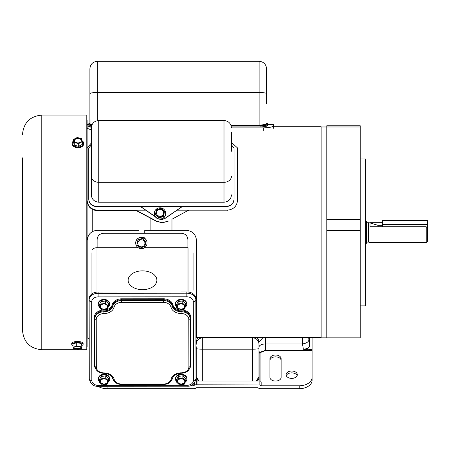 <?xml version="1.0" encoding="UTF-8"?>
<svg xmlns="http://www.w3.org/2000/svg" width="450" height="450" viewBox="0 0 450 450"><rect width="100%" height="100%" fill="white"/><g stroke="black" fill="none" stroke-linecap="round" stroke-linejoin="round"><path stroke-width="0.67" d="M360.219 158.929L365.366 158.929L365.366 305.899L360.219 305.899M321.131 126.979L326.79 126.979L326.79 125.781L360.219 125.781L360.219 219.398L326.79 219.398L326.79 337.854L360.219 337.854L360.219 219.398M360.219 230.698L326.79 230.698L326.79 337.854L321.131 337.854L321.131 301.657M326.79 126.979L326.79 219.398L326.79 126.979L360.219 126.979M426.212 242.623L426.212 226.772L427.5 227.829L427.5 241.335L426.212 242.623L368.994 242.623L368.994 222.21L382.427 222.21M382.427 222.919L370.024 222.919L370.024 226.772L426.212 226.772M370.024 222.919L377.966 225.326L382.427 225.326M377.966 225.326L378.202 226.772M366.812 242.106L368.612 242.106L368.612 222.722L366.812 222.722L366.812 242.106L366.424 242.494M365.366 243.343L366.424 243.343L366.424 221.484L365.366 221.484M86.794 199.941L87.114 199.941L87.114 203.974L86.794 203.974M86.794 316.327L87.114 316.327L87.114 346.905L86.794 346.894L87.114 346.905M86.794 287.769L87.114 287.769L87.114 323.044L86.794 322.847M87.114 316.327L87.114 283.573L86.794 283.573M87.114 203.974L87.114 252.968L87.114 251.651L86.794 251.651M86.794 249.351L87.114 249.351L87.114 283.573M87.114 246.572L86.794 246.572M86.794 150.947L87.114 150.947L87.114 159.092L86.794 159.092M86.794 120.336L87.114 120.336L87.114 199.052L86.794 199.052M87.114 140.091L86.794 139.967M87.114 130.674L86.794 130.674M86.794 121.247L87.114 121.247L87.114 122.58L86.794 122.58M86.794 121.011L87.114 121.247M87.114 199.052L87.114 196.611L87.114 199.052M41.788 349.746L41.788 115.082L86.794 115.082L86.794 349.746L41.788 349.746C30.071 348.604 23.642 342.174 22.5 330.457L22.5 157.871M22.5 286.436L22.5 305.916M22.5 278.353L22.5 277.088M22.5 230.698L22.5 224.286M22.5 306.962L22.5 323.471M128.132 280.254A14.377 9.405 0 0 0 142.509 289.654A14.377 9.405 0 0 0 156.881 280.254A14.377 9.405 0 0 0 142.509 270.849A14.377 9.405 0 0 0 128.132 280.254A14.366 9.399 180 0 1 142.509 270.849A14.366 9.399 180 0 1 156.876 280.254A14.366 9.399 180 0 1 142.509 289.654A14.366 9.399 180 0 1 128.138 280.254M193.939 290.261L193.939 252.838M97.116 247.708L97.116 239.692C97.492 235.794 99.636 233.651 103.545 233.269L181.468 233.269C185.372 233.646 187.515 235.789 187.898 239.692L187.898 247.708M138.949 233.235L144.737 233.235M140.451 237.313L145.26 238.77M91.074 294.598L91.074 252.838M91.873 249.93A5.917 4.472 0 0 1 96.986 247.708L138.229 247.708M144.518 247.708L188.027 247.708L188.027 291.983M89.145 300.066L89.145 298.822A9 6.806 0 0 1 89.139 298.811A9 6.806 0 0 1 98.134 292.005L98.134 293.265L186.851 293.186L186.851 291.926L98.134 292.005M186.851 291.926A9 6.806 0 0 1 195.862 298.727L195.986 378.759L195.862 298.727M98.274 386.28C93.656 386.646 90.653 384.171 89.263 378.855L89.145 300.082L89.263 378.855A2.571 1.682 -0.1 0 0 91.834 380.537A6.429 4.86 180 0 0 98.274 385.391L98.274 386.28L186.998 386.201C191.588 386.584 194.586 384.103 195.986 378.771A9 6.806 0 0 1 195.986 378.771L195.986 377.505A9 6.806 0 0 1 195.986 377.505A9 6.806 0 0 1 195.986 377.516M87.114 200.211C87.711 206.224 91.142 209.548 97.403 210.178L97.403 210.707C91.153 210.088 87.728 206.769 87.114 200.745L87.114 147.982L91.305 143.061M97.403 210.178L135.979 210.178L137.368 210.864L136.873 210.938L135.979 210.291M177.024 210.178L227.273 210.178C233.516 209.559 236.947 206.241 237.555 200.211L237.555 147.982L231.463 142.442M237.555 200.211L237.555 200.745M188.696 210.291L188.522 210.707M187.802 210.938L187.307 210.864L188.696 210.178M187.307 210.864L171.979 219.246M168.047 221.389L162.338 222.705L168.103 221.13M162.338 222.964L156.572 221.13L162.338 222.705M136.873 210.938L156.628 221.389M138.932 211.781L156.572 221.13M138.932 211.545L137.368 210.864M97.403 210.707L136.153 210.707M138.949 233.269L138.949 230.265L97.481 230.265C91.232 230.867 87.806 234.304 87.193 240.559L87.193 337.821L89.201 338.985M195.924 338.501L196.487 337.821L196.487 240.559C195.891 234.315 192.465 230.884 186.204 230.265L144.737 230.265L144.737 233.269M144.737 237.651L144.737 238.337M96.193 206.291L96.193 206.544C91.665 206.106 89.179 203.715 88.734 199.373L88.734 199.114C89.173 203.451 91.659 205.841 96.193 206.291L226.575 206.291C231.103 205.852 233.589 203.462 234.034 199.114L234.034 148.281L231.463 144.804M231.463 132.514L231.463 151.217M231.463 194.85C231.081 199.226 228.594 201.684 224.004 202.224L224.004 182.317A7.459 6.171 -0 0 0 231.463 176.147M98.764 202.224C94.185 201.696 91.699 199.237 91.305 194.85L91.305 127.974C91.749 123.441 94.236 120.954 98.764 120.516L98.764 202.224L224.004 202.224M91.305 151.217L91.305 176.147A7.459 6.171 -0 0 0 98.764 182.317L224.004 182.317L224.004 120.516C228.532 120.954 231.019 123.441 231.463 127.974M91.305 144.804L88.734 148.281L88.734 199.114M234.034 199.114L234.034 149.113M234.034 199.373C233.601 203.704 231.114 206.1 226.575 206.544L226.575 206.291M96.193 206.544L226.575 206.544M182.317 206.544L164.402 218.897L161.387 219.521L159.075 219.094M164.34 218.807L182.498 206.291M140.271 206.291L155.227 216.591M155.402 216.844L140.451 206.544M164.402 218.897L158.529 218.981M231.384 126.906L260.134 126.906C264.662 126.754 267.148 126.309 267.593 125.561L267.593 124.554C267.159 125.297 264.673 125.747 260.134 125.899L265.956 125.336L267.593 124.554L267.593 123.379L267.593 125.561C267.159 126.304 264.673 126.754 260.134 126.906L260.134 125.899L260.134 126.906L231.384 126.906M266.406 124.262L266.563 124.071C266.197 124.684 263.711 125.072 259.104 125.235L230.94 125.235L259.104 125.235L266.079 124.419M90.051 124.262L89.893 93.707A7.459 1.221 0 0 1 97.352 92.492L97.352 61.301C92.818 61.74 90.332 64.226 89.893 68.754L89.893 124.071L92.008 124.819L90.377 124.419M88.864 123.379L88.864 124.554L91.704 125.567L88.864 124.554L88.864 123.379L89.893 123.379L89.893 103.466L89.893 123.379L88.864 123.379M89.893 103.466L89.893 93.707A7.459 1.221 180 0 1 97.352 92.492L97.352 120.651L97.352 92.492L259.104 92.492L259.104 125.235L259.104 61.301C263.638 61.74 266.124 64.226 266.563 68.754L266.563 103.466M91.446 126.529L88.864 125.561L88.864 124.554M266.563 124.071L266.563 123.379L267.593 123.379L266.563 123.379M91.305 129.898L87.171 128.284L87.171 125.781L91.328 127.412M263.329 130.393L263.329 127.901L231.463 127.901M263.329 127.901C269.578 127.648 273.004 126.939 273.617 125.781L273.617 128.284M321.131 301.416L321.131 126.737L273.617 126.737L273.617 124.408L273.617 125.781M87.114 126.99L87.171 125.781M75.707 138.713A3.572 2.346 0 0 0 74.379 140.541A3.572 2.346 0 0 0 76.41 142.656A3.572 2.346 0 0 0 80.196 142.363A3.572 2.346 0 0 0 81.523 140.541A3.572 2.346 0 0 0 79.492 138.42A3.572 2.346 0 0 0 75.707 138.713M81.512 140.709A3.572 2.346 0 0 0 79.374 138.724A3.572 2.346 0 0 0 75.707 139.05A3.572 2.346 0 0 0 74.391 140.709M73.552 140.884A5.681 3.735 0 0 0 72.27 143.246L72.27 144.011A5.681 3.735 0 0 0 75.504 147.381A5.681 3.735 0 0 0 81.523 146.914A5.681 3.735 0 0 0 83.633 144.011L83.633 143.246A5.681 3.735 0 0 0 82.125 140.715M72.27 143.246A5.681 3.735 0 0 0 75.504 146.616A5.681 3.735 0 0 0 81.523 146.149A5.681 3.735 0 0 0 83.633 143.246M74.284 142.481L74.284 145.192L78.683 146.306L82.35 144.36L82.35 141.649L81.619 138.594L77.22 137.481L73.552 139.427L74.284 142.481L78.683 143.595L78.683 146.306M73.552 139.427L73.552 142.132L74.284 145.192M78.683 143.595L82.35 141.649M75.189 346.821A3.572 1.159 180 0 0 73.862 347.721A3.572 1.159 180 0 0 75.892 348.767A3.572 1.159 180 0 0 79.678 348.621A3.572 1.159 180 0 0 81.006 347.721A3.572 1.159 180 0 0 78.969 346.674A3.572 1.159 180 0 0 75.189 346.821M73.918 347.507A3.572 1.159 180 0 0 79.678 348.199A3.572 1.159 180 0 0 80.944 347.507M81.832 345.488A5.681 1.845 180 0 0 83.115 344.323L83.115 343.367A5.681 1.845 180 0 0 79.881 341.702A5.681 1.845 180 0 0 73.862 341.927A5.681 1.845 180 0 0 71.747 343.367L71.747 344.323A5.681 1.845 180 0 0 73.035 345.488M83.115 344.323A5.681 1.845 180 0 0 79.881 342.658A5.681 1.845 180 0 0 73.862 342.889A5.681 1.845 180 0 0 71.747 344.323M73.766 348.683L78.165 349.234L81.832 348.272L81.101 346.759L76.703 346.207L73.035 347.169L73.766 348.683M73.035 347.169L73.035 343.772L76.703 342.81L76.703 346.207M81.101 346.759L81.101 343.361L76.703 342.81M81.832 348.272L81.832 344.874L81.101 343.361M427.5 224.415L427.5 220.567L382.427 220.567L382.427 224.415L427.5 224.415L427.5 227.829M382.427 226.772L382.427 224.415M107.955 307.395A5.681 4.297 180 0 0 109.614 304.358L109.614 303.694A5.681 4.297 180 0 0 108.343 300.983A5.681 4.297 180 0 0 102.032 299.644A5.681 4.297 180 0 0 98.252 303.694L98.252 304.358A5.681 4.297 180 0 0 99.276 306.827M109.614 304.358A5.681 4.297 180 0 0 108.343 301.646A5.681 4.297 180 0 0 102.032 300.308A5.681 4.297 180 0 0 98.252 304.358M101.16 308.413A3.572 2.7 180 0 0 105.126 309.257A3.572 2.7 180 0 0 107.505 306.709A3.572 2.7 180 0 0 106.706 305.004A3.572 2.7 180 0 0 102.735 304.161A3.572 2.7 180 0 0 100.361 306.709A3.572 2.7 180 0 0 101.16 308.413M100.367 306.562A3.572 2.7 180 0 0 101.16 308.121A3.572 2.7 180 0 0 105.036 308.987A3.572 2.7 180 0 0 107.499 306.562M108.585 306.146L105.615 303.379L100.957 303.941L99.276 307.271L102.251 310.039L106.909 309.476L108.585 306.146L108.585 303.795L105.615 301.027L100.957 301.59L99.276 304.926L99.276 307.271M100.957 303.941L100.957 301.59M105.615 303.379L105.615 301.027M185.107 307.322A5.681 4.297 180 0 0 186.767 304.29L186.767 303.626A5.681 4.297 180 0 0 185.49 300.915A5.681 4.297 180 0 0 179.179 299.576A5.681 4.297 180 0 0 175.399 303.626L175.399 304.29A5.681 4.297 180 0 0 176.428 306.754M186.767 304.29A5.681 4.297 180 0 0 185.49 301.579A5.681 4.297 180 0 0 179.179 300.24A5.681 4.297 180 0 0 175.399 304.29M178.307 308.346A3.572 2.7 180 0 0 182.278 309.184A3.572 2.7 180 0 0 184.652 306.641A3.572 2.7 180 0 0 183.853 304.937A3.572 2.7 180 0 0 179.888 304.093A3.572 2.7 180 0 0 177.508 306.641A3.572 2.7 180 0 0 178.307 308.346M177.514 306.495A3.572 2.7 180 0 0 178.307 308.053A3.572 2.7 180 0 0 182.183 308.914A3.572 2.7 180 0 0 184.646 306.495M185.737 306.073L182.762 303.311L178.11 303.874L176.428 307.204L179.398 309.971L184.056 309.409L185.737 306.073L185.737 303.728L182.762 300.96L178.11 301.522L176.428 304.853L176.428 307.204M178.11 303.874L178.11 301.522M182.762 303.311L182.762 300.96M108.073 382.275A5.681 4.297 180 0 0 109.733 379.243L109.733 378.579A5.681 4.297 180 0 0 108.456 375.868A5.681 4.297 180 0 0 102.144 374.529A5.681 4.297 180 0 0 98.364 378.579L98.364 379.243A5.681 4.297 180 0 0 99.394 381.707M109.733 379.243A5.681 4.297 180 0 0 108.456 376.532A5.681 4.297 180 0 0 102.144 375.193A5.681 4.297 180 0 0 98.364 379.243M106.819 379.89A3.572 2.7 180 0 0 102.853 379.046A3.572 2.7 180 0 0 100.474 381.594A3.572 2.7 180 0 0 101.278 383.299A3.572 2.7 180 0 0 105.244 384.137A3.572 2.7 180 0 0 107.623 381.594A3.572 2.7 180 0 0 106.819 379.89M100.479 381.442A3.572 2.7 180 0 0 101.278 383.001A3.572 2.7 180 0 0 105.154 383.867A3.572 2.7 180 0 0 107.617 381.442M99.394 382.157L102.369 384.924L107.021 384.356L108.703 381.026L105.728 378.259L101.076 378.827L99.394 382.157L99.394 379.806L101.076 376.476L101.076 378.827M105.728 378.259L105.728 375.913L101.076 376.476M108.703 381.026L108.703 378.675L105.728 375.913M185.22 382.207A5.681 4.297 180 0 0 186.879 379.176L186.879 378.512A5.681 4.297 180 0 0 185.608 375.801A5.681 4.297 180 0 0 179.297 374.462A5.681 4.297 180 0 0 175.517 378.512L175.517 379.176A5.681 4.297 180 0 0 176.541 381.639M186.879 379.176A5.681 4.297 180 0 0 185.608 376.459A5.681 4.297 180 0 0 179.297 375.126A5.681 4.297 180 0 0 175.517 379.176M178.425 383.226A3.572 2.7 180 0 0 182.396 384.069A3.572 2.7 180 0 0 184.77 381.521A3.572 2.7 180 0 0 183.971 379.817A3.572 2.7 180 0 0 180 378.979A3.572 2.7 180 0 0 177.626 381.521A3.572 2.7 180 0 0 178.425 383.226M177.632 381.375A3.572 2.7 180 0 0 178.425 382.933A3.572 2.7 180 0 0 182.301 383.799A3.572 2.7 180 0 0 184.764 381.375M185.85 380.959L182.88 378.191L178.222 378.759L176.541 382.089L179.516 384.857L184.174 384.289L185.85 380.959L185.85 378.608L182.88 375.84L178.222 376.408L176.541 379.738L176.541 382.089M178.222 378.759L178.222 376.408M182.88 378.191L182.88 375.84M171.979 230.265L171.979 219.009M150.12 230.265L150.12 217.839M92.256 231.688L92.256 209.357M308.818 337.613L308.874 339.958A6.429 3.279 170.8 0 1 302.507 343.946L302.383 337.613M275.524 355.005A5.591 3.667 0 0 0 269.933 358.678L269.933 377.398A5.591 3.667 0 0 0 275.524 381.066A5.591 3.667 0 0 0 281.115 377.398L281.115 358.678A5.591 3.667 0 0 0 275.524 355.005M281.115 360.517A5.591 3.667 0 0 0 275.524 356.85A5.591 3.667 0 0 0 269.933 360.517L269.933 377.398M291.696 378.382A5.614 3.684 0 0 0 297.309 374.698A5.614 3.684 0 0 0 291.696 371.019A5.614 3.684 0 0 0 286.082 374.698A5.614 3.684 0 0 0 291.696 378.382M297.129 375.621A5.614 3.684 0 0 0 291.696 372.864A5.614 3.684 0 0 0 286.262 375.621M258.148 379.322A2.447 1.851 180 0 0 258.452 379.389M107.066 386.274L107.066 388.699A12.859 8.432 180 0 1 98.044 386.28M107.066 388.699L193.151 388.699A5.141 3.881 180 0 0 196.549 387.731L257.754 387.731A5.141 3.881 180 0 0 261.157 388.699L299.233 388.699L299.233 385.791A12.859 8.432 0 0 0 312.092 377.353L312.092 380.267A12.859 8.432 180 0 1 299.233 388.699M308.874 339.958L309.938 345.195C309.724 347.338 308.081 348.739 304.999 349.397L303.356 349.223C307.192 348.981 309.308 347.586 309.696 345.037L309.696 337.613M312.092 337.613L312.092 349.706L312.092 349.059L304.999 349.397M312.092 380.267L312.092 350.651L265.399 350.651L260.077 352.671L259.852 351.517L258.969 353.678L258.969 342.259A6.429 6.311 180 0 0 256.894 337.613M260.038 352.243L265.399 350.342L312.092 350.342L312.092 350.651L312.092 349.706L309.724 349.706L309.696 349.397M305.516 350.651L305.516 350.342M305.516 349.296L305.516 348.986M260.077 381.566L260.077 352.671M299.233 385.791L261.157 385.791A1.288 0.973 0 0 1 259.892 384.986L197.004 384.817A5.141 3.881 180 0 0 196.262 384.857L196.262 347.254A6.429 3.308 180 0 0 195.941 346.213M194.456 382.944L194.417 384.986A1.288 0.973 0 0 1 193.151 385.791L189.968 385.791M196.262 353.678L195.947 352.356M194.456 384.817L196.262 384.817M195.93 341.702L196.262 342.259A6.429 6.311 180 0 1 198.343 337.613M202.691 337.613L252.54 337.613M262.918 337.613L258.969 342.259L258.969 375.452L258.969 353.678M308.739 338.074A6.429 6.103 -170 0 0 308.655 337.613M259.852 384.817L259.852 351.517M197.004 384.817L197.004 381.043L258.969 381.043L258.969 375.452M256.286 381.043L258.969 376.718M196.262 376.718L198.951 381.043M198.472 381.043L196.262 378.338M197.004 381.043A5.141 3.881 180 0 0 196.262 381.082M261.157 385.791L261.157 382.011A1.288 0.973 0 0 1 259.892 381.212L259.892 384.986M258.969 381.043L258.969 378.338L256.764 381.043M154.333 213.401L154.333 213.576A5.681 5.597 -0 0 0 165.578 214.746A5.681 5.597 -0 0 0 165.701 213.576L165.701 213.401A5.681 5.597 -0 0 0 154.463 212.231A5.681 5.597 -0 0 0 159.424 218.97A5.681 5.597 -0 0 0 165.701 213.401M156.527 212.046A3.572 3.521 -0 0 0 159.643 216.281A3.572 3.521 -0 0 0 163.592 212.782A3.572 3.521 -0 0 0 156.527 212.046M163.592 212.822A3.572 3.521 -0 0 0 156.527 212.124A3.572 3.521 -0 0 0 156.448 212.822M163.519 215.893L164.503 211.354L161.004 208.237L156.521 209.672L155.531 214.211L159.03 217.322L163.519 215.893L163.519 216.512L164.503 211.354M159.03 217.322L159.03 217.941L163.519 216.512M155.531 214.211L155.531 214.83L159.03 217.941M147.054 242.994L147.054 242.899A5.681 5.659 180 0 0 135.816 241.712A5.681 5.659 180 0 0 135.692 242.899L135.692 242.994A5.681 5.659 180 0 0 146.931 244.176A5.681 5.659 180 0 0 141.969 237.369A5.681 5.659 180 0 0 135.692 242.994M137.88 242.601A3.572 3.555 180 0 0 140.996 246.876A3.572 3.555 180 0 0 144.945 243.343A3.572 3.555 180 0 0 137.88 242.601M137.801 243.321A3.572 3.555 180 0 0 144.866 244.041A3.572 3.555 180 0 0 144.945 243.321M144.872 246.487L145.862 241.898L142.358 238.753L137.874 240.199L136.89 244.789L140.389 247.933L144.872 246.487M137.874 240.199L136.89 244.789M142.358 238.753L142.358 238.404L137.874 239.85M145.862 241.898L142.358 238.404M87.114 201.532L86.794 201.532M86.794 345.825L87.114 345.825M86.794 247.894L87.114 247.894M96.986 247.708L96.986 292.061M89.145 300.082A9 6.806 0 0 1 89.139 300.071A9 6.806 0 0 1 98.134 293.265L98.134 296.893A6.429 4.86 180 0 0 91.716 301.764A2.571 1.682 179.9 0 1 89.145 300.082L89.139 298.811M186.851 293.186A9 6.806 0 0 1 195.862 299.987A2.571 1.682 -0.1 0 1 193.292 301.669A6.429 4.86 180 0 0 186.857 296.814L186.851 293.186M91.716 301.764L91.834 380.537M186.998 386.201L186.992 385.312A6.429 4.86 180 0 0 193.416 380.447L193.292 301.669M98.274 385.391L186.992 385.312M195.986 378.759A2.571 1.682 179.9 0 1 193.416 380.447M186.857 296.814L98.134 296.893M95.366 368.168A9.641 7.296 0 0 1 94.382 364.973L94.309 317.317A9.641 7.296 0 0 1 103.944 310.016A8.359 6.322 180 0 0 112.157 304.819A9.641 7.296 0 0 1 121.635 298.817L163.361 298.783A9.641 7.296 0 0 1 172.862 304.762A8.359 6.322 180 0 0 179.201 309.786M180.011 309.898A8.359 6.322 180 0 0 181.091 309.949A9.641 7.296 0 0 1 190.744 317.233L190.822 364.888A9.641 7.296 0 0 1 189.838 368.1M173.093 376.965A8.359 6.322 180 0 0 172.974 377.387A9.641 7.296 0 0 1 172.142 379.299M113.096 379.339A9.641 7.296 0 0 1 112.269 377.443A8.359 6.322 180 0 0 112.151 377.038M172.339 378.562A1.288 0.827 -166.6 0 1 172.328 378.692C173.368 375.418 176.321 373.613 181.187 373.281L181.187 372.836A7.718 5.833 180 0 0 188.893 366.992L188.82 319.337A7.718 5.833 180 0 0 181.091 313.509A10.288 7.779 0 0 1 170.961 307.131A7.718 5.833 180 0 0 163.361 302.344L121.641 302.377A7.718 5.833 180 0 0 114.058 307.181A10.288 7.779 0 0 1 103.944 313.577A7.718 5.833 180 0 0 96.238 319.421A1.288 0.844 -0.1 0 1 94.95 318.583L94.95 318.583A9 6.806 0 0 1 94.95 318.572L95.029 366.233A9 6.806 0 0 1 95.029 366.233L94.95 318.583A9 6.806 0 0 1 103.944 311.766A9 6.806 180 0 0 112.793 306.163A9 6.806 0 0 1 121.635 300.566L163.361 300.527A9 6.806 0 0 1 172.226 306.113A9 6.806 180 0 0 181.091 311.698A9 6.806 0 0 1 190.102 318.499L190.176 365.31A9 6.806 180 0 0 190.176 365.31A9 6.806 180 0 0 190.176 365.316L190.102 317.655A9 6.806 180 0 0 181.091 310.854A9 6.806 0 0 1 172.226 305.269A9 6.806 180 0 0 163.361 299.689L121.635 299.723A9 6.806 180 0 0 112.793 305.325A9 6.806 0 0 1 103.944 310.922A9 6.806 180 0 0 94.95 317.734A9 6.806 180 0 0 94.95 317.739A0.641 0.422 179.9 0 0 94.309 317.317M103.944 313.577L103.944 310.016M94.382 364.973A0.641 0.422 179.9 0 1 95.023 365.366M188.893 366.992A1.288 0.844 -0.1 0 0 190.176 366.148A9 6.806 0 0 1 190.176 366.159L190.176 365.316A0.641 0.422 179.9 0 1 190.822 364.888M188.82 319.337A1.288 0.844 -0.1 0 0 190.102 318.499L190.102 317.655A0.641 0.422 179.9 0 1 190.744 317.233M181.091 313.509L181.091 309.949M170.961 307.131A1.288 0.827 -13.6 0 0 172.226 306.113L172.226 305.269A0.641 0.416 166.4 0 1 172.862 304.762M163.361 302.344L163.361 298.783M121.641 302.377L121.635 298.817M114.058 307.181A1.288 0.827 -166.6 0 1 112.793 306.163L112.793 305.325A0.641 0.416 13.4 0 0 112.157 304.819M112.905 378.619A1.288 0.827 -13.6 0 0 112.916 378.743C111.864 375.474 108.9 373.674 104.04 373.348C98.64 373.005 95.636 370.631 95.029 366.233A1.288 0.844 -0.1 0 0 96.311 367.076A7.718 5.833 180 0 0 104.034 372.904A10.288 7.779 0 0 1 114.165 379.282A7.718 5.833 180 0 0 121.764 384.069L163.491 384.036A7.718 5.833 180 0 0 171.073 379.232A10.288 7.779 0 0 1 181.187 372.836M96.238 319.421L96.311 367.076M104.04 373.348L104.034 372.904M121.764 384.069L121.764 384.514C117.129 384.311 114.176 382.387 112.916 378.743A1.288 0.827 -13.6 0 0 114.165 379.282M121.764 384.514L163.491 384.48L163.491 384.036M163.491 384.48C168.131 384.266 171.073 382.337 172.328 378.692A1.288 0.827 -166.6 0 1 171.073 379.232M135.979 210.178L145.744 210.178M227.273 210.707L227.273 210.178M97.352 61.301L259.104 61.301L259.104 92.492A7.459 1.221 0 0 1 266.563 93.707A7.459 1.221 180 0 0 259.104 92.492M90.501 125.336L91.789 125.336M230.979 125.336L265.956 125.336M308.723 338.327A6.429 4.854 180 0 0 308.514 337.613M309.938 337.613L309.938 345.195M302.254 350.342L302.254 350.651M260.061 352.367L260.381 352.367M193.151 385.791L193.151 384.21M194.417 384.986L194.417 382.989M196.262 348.508A6.429 0.669 180 0 0 202.691 349.178L202.691 337.821A6.429 6.429 180 0 0 196.262 344.25M202.691 381.043L202.691 349.178L252.54 349.178L252.54 337.821A6.429 6.429 180 0 1 258.969 344.25M258.969 348.508A6.429 0.669 180 0 1 252.54 349.178L252.54 381.043M303.356 349.223L302.507 343.946L265.399 343.946L265.399 350.342M265.399 337.613L265.399 343.946A6.429 3.308 180 0 0 258.969 347.254M366.812 222.722L366.424 222.339M87.114 338.496L86.794 338.496M87.114 120.296L86.794 120.296M41.788 115.082C30.071 116.229 23.642 122.653 22.5 134.37M181.187 373.281C186.581 372.926 189.579 370.553 190.176 366.159M98.764 120.516L224.004 120.516M259.104 61.301C263.638 61.74 266.124 64.226 266.563 68.754M273.617 124.408L267.593 124.408M88.864 124.408L87.171 124.408M196.487 337.613L321.131 337.613"/></g></svg>
